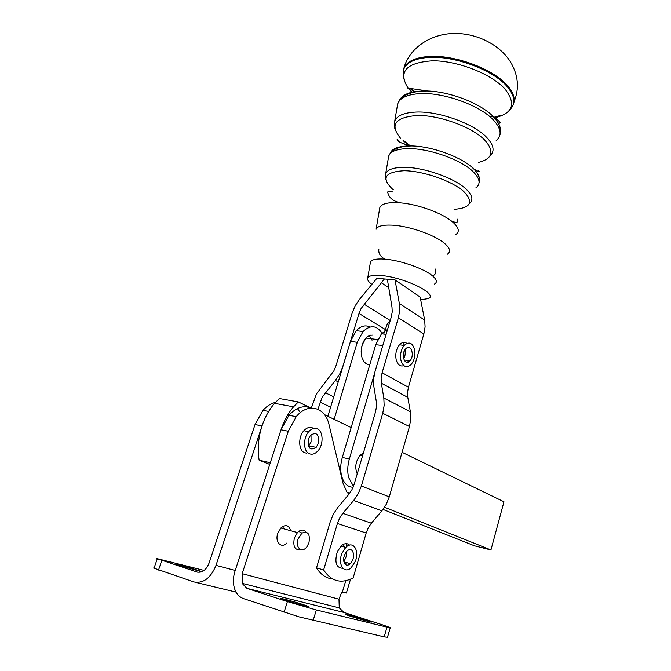 <?xml version="1.0" encoding="UTF-8"?>
<svg xmlns="http://www.w3.org/2000/svg" width="671" height="671" viewBox="0 0 671 671"><rect width="100%" height="100%" fill="white"/><g stroke="black" fill="none" stroke-linecap="round" stroke-linejoin="round"><path stroke-width="1.01" d="M455.693 234.632C460.012 231.705 458.905 227.41 452.371 221.757L451.877 221.355C441.51 212.816 417.572 204.177 400.277 202.843L396.418 202.608C386.907 202.424 381.38 204.085 379.828 207.591L379.543 209.235M434.414 284.118C437.609 282.298 436.846 279.446 432.141 275.546L431.042 274.716C421.782 267.754 399.43 260.197 384.835 259.149L384.114 259.09C376.23 258.612 371.675 259.602 370.459 262.042L370.258 263.2M447.247 254.267C451.206 251.734 450.082 247.926 443.883 242.835C433.575 234.414 407.884 225.682 391.512 225.112C382.655 224.793 377.521 226.169 376.104 229.23L379.828 207.591M420.675 299.752L428.182 298.603C439.463 294.519 404.026 276.955 380.541 275.479C373.126 274.942 368.849 275.756 367.725 277.928C367.054 279.639 368.438 281.786 371.868 284.361M283.506 528.74L282.743 526.458M305.892 532.028C303.988 529.662 301.606 529.453 298.746 531.382L297.438 532.564L294.359 538.025C292.782 546.588 294.896 550.446 300.7 549.599M286.962 542.923C281.451 549.071 274.657 542.193 277.76 533.386L280.847 528.01C285.569 524.118 288.849 525.024 290.669 530.702M297.999 539.073L301.908 533.126C307.922 530.753 310.279 533.923 308.97 542.629L307.184 546.345C302.445 553.76 294.913 547.955 297.999 539.073M370.543 335.248L372.883 335.114M370.585 335.156L367.842 336.372L365.913 338.075L377.689 339.568M368.614 364.647L366.215 363.774L363.976 361.661L362.03 357.71L361.334 354.389L361.334 349.071L362.248 344.777L365.913 338.075M365.72 338.293L364.823 339.434M342.864 568.295C336.188 567.926 334.334 562.424 337.312 551.78L341.011 546.102C343.233 544.022 345.397 543.267 347.511 543.854L349.549 545.12M342.076 553.114C337.194 564.076 344.265 574.812 351.302 567.507L355.185 561.568C359.991 550.715 352.971 539.861 345.775 547.419L342.076 553.114M351.671 550.086C354.716 553.885 354.28 558.415 350.354 563.69C348.694 565.2 347.142 565.544 345.682 564.714C342.613 560.99 343.015 556.46 346.907 551.134C348.61 549.566 350.203 549.213 351.671 550.086M343.711 561.191C346.001 558.356 346.924 555.143 346.496 551.562M153.567 568.018L193.894 581.942C203.363 583.669 210.728 578.142 215.995 565.376L262.025 425.942C264.995 417.085 269.18 409.553 274.573 403.33L279.388 398.524L298.335 401.921L310.992 408.069C303.56 404.974 296.213 407.381 288.949 415.29L281.032 429.784L234.934 571.382C232.912 577.89 232.887 583.929 234.867 589.515C236.678 594.162 239.581 597.198 243.581 598.633L299.157 616.892L384.198 636.88L387.494 637.257L390.22 627.788M270.304 462.738L259.149 460.189C257.32 449.033 258.276 437.618 262.025 425.942L255.039 424.525L209.042 563.162C206.223 569.989 202.273 572.959 197.19 572.069L156.813 558.566L204.135 570.425M350.522 579.19L346.379 593.013L343.149 592.292L341.514 592.736L338.972 599.178L339.266 607.876L343.955 612.447L246.894 588.341L287.398 601.602L284.076 612.237M246.894 588.341L242.122 583.342L242.181 573.68L288.295 431.252L296.205 416.666C308.106 402.114 325.393 407.154 329.1 424.911L342.973 483.07L346.832 491.91L348.886 494.267M343.955 612.447L382.571 624.877L390.086 627.544L386.999 627.142L316.343 609.973L287.398 601.602M366.056 620.079L371.315 621.958C373.185 622.914 359.019 619.039 350.421 616.238L345.347 614.418C343.401 613.437 357.467 617.286 366.056 620.079M201.761 571.818L175.676 564.303C172.422 562.91 189.625 567.565 198.054 570.35L201.87 571.767M303.703 604.764L308.618 606.542C311.478 607.867 294.804 603.372 285.41 600.268L280.704 598.574C277.735 597.198 294.317 601.677 303.703 604.764M327.867 416.263L350.497 341.313L342.68 366.894L339.694 374.032L335.383 380.449L322.206 397.19L317.937 409.26M311.31 408.043L316.477 393.902L333.864 370.862L335.945 365.896L352.267 312.728L355.185 305.775L359.421 299.467L376.85 278.314L384.408 278.951L361.048 308.576L359.002 313.466L350.497 341.313L356.251 330.686C360.78 325.997 365.368 324.756 370.023 326.978M383.72 334.049L387.083 324.63L390.463 319.748M332.648 578.989C326.072 578.31 320.696 574.602 316.519 567.851L330.291 521.635L333.453 513.952L337.999 507.201L348.744 494.443L351.931 489.704L354.129 484.345L375.5 411.986L376.498 406.576L376.28 401.35L373.864 386.588L373.571 379.258L374.98 371.709L382.789 345.515L375.71 344.709L342.311 457.463C340.449 464.005 340.205 470.153 341.598 475.915C343.72 483.288 347.553 487.071 353.097 487.255M382.789 345.515L391.277 317.022L392.225 311.898L391.981 307.024L387.326 279.195L394.993 279.849L420.138 297.027L424.659 320.05L399.354 303.468L399.731 310.455L398.381 317.802L382.093 372.774L381.111 378.083L381.338 383.216L383.82 398.004L384.147 405.494L382.738 413.269L361.367 486.014L358.222 493.713L353.642 500.516L342.831 513.332L339.635 518.079L337.412 523.489L323.64 569.956C331.281 581.43 341.12 584.072 353.172 577.882L366.173 533.009L368.287 527.783L371.382 523.204L381.841 510.857L386.27 504.307L389.272 496.867L409.461 426.53L410.769 418.998L410.375 411.734L407.783 397.366L407.515 392.376L408.421 387.226L423.846 333.973L425.095 326.844L424.659 320.05M334.133 419.308L357.257 342.302L363.045 331.516C370.618 324.47 377.077 325.259 382.428 333.89M353.474 486.307L348.626 477.5C347.251 471.721 347.494 465.54 349.356 458.964L342.311 457.463M406.4 348.182C411.39 344.03 414.703 355.932 409.964 360.797L409.226 361.484C404.311 365.745 400.83 353.936 405.586 348.945L406.4 348.182M403.648 358.784C405.217 355.999 405.611 353.063 404.839 349.96M408.144 361.334L407.607 362.239M403.85 365.661C400.142 366.802 397.576 364.756 396.133 359.513C395.185 353.81 396.293 348.903 399.455 344.81C401.744 342.361 404.043 341.765 406.358 343.04L406.861 343.393M400.881 360.176C403.103 367.012 406.542 368.413 411.206 364.378C414.401 360.302 415.55 355.387 414.636 349.616C412.455 342.663 408.983 341.262 404.202 345.422C401.057 349.532 399.95 354.447 400.881 360.176M318.314 443.472L316.175 447.364C310.094 450.979 307.519 448.211 308.45 439.044L310.522 435.253C316.653 431.57 319.245 434.313 318.314 443.472M308.492 446.307L311.084 441.979L311.009 434.741M306.739 453.177L304.592 452.715C298.469 450.543 297.991 436.964 303.871 430.707C306.714 427.645 309.599 426.706 312.518 427.905M317.358 428.861C314.439 427.662 311.562 428.593 308.727 431.671C302.856 437.962 303.317 451.583 309.44 453.764C312.275 454.829 315.06 453.923 317.777 451.046C323.682 444.89 323.456 431.294 317.358 428.861M357.232 473.843C354.598 467.427 355.588 461.212 360.201 455.19L363.38 453.034M372.036 340.214L371.172 338.436M371.138 338.377L370.191 337.035M370.056 336.876L369.243 336.045M403.12 342.47L404.311 345.305M405.074 349.608L405.133 351.285M374.317 374.259L349.356 458.964M387.586 329.402L381.464 333.772L375.71 344.709M324.454 414.603L351.159 427.578M402.063 452.296L503.971 501.782L490.946 549.952L384.533 507.242M349.683 493.252L347.041 492.187M346.018 543.653L346.798 546.529M344.768 548.173L343.409 544.349M316.519 567.851L323.64 569.956M394.993 279.849L399.354 303.468M298.335 401.921L293.546 406.811C288.178 413.143 284.001 420.792 281.032 429.784L288.295 431.252M269.759 464.407L259.149 460.189M382.99 509.432L474.405 545.783L490.946 549.952M300.373 412.606L297.412 408.53M255.039 424.525L262.982 410.342C266.798 406.089 270.941 403.447 275.395 402.415M364.345 340.155L363.573 341.514M363.17 342.344L362.558 343.862M362.248 344.777L361.803 346.412M361.594 347.377L361.334 349.071M361.241 350.061L361.183 351.763M361.199 352.736L361.334 354.389M361.468 355.311L361.786 356.863M362.03 357.71L362.541 359.102M363.103 359.882L363.548 361.048M384.408 278.951L387.326 279.195M309.616 445.989L308.828 445.972M310.145 446.098L309.289 447.742M362.927 454.569L362.667 454.116M362.323 453.512L362.944 454.502M479.388 179.056C479.371 176.028 477.509 172.673 473.81 168.991L473.089 168.304C461.522 157.056 431.939 146.211 411.625 145.951C399.413 145.825 392.258 148.249 390.153 153.223M500.398 129.746C500.272 125.846 498.05 121.61 493.73 117.064L492.455 115.789C479.698 103.116 449.989 91.65 427.62 90.996C412.103 90.66 402.692 93.789 399.396 100.398M469.247 203.749C473.701 200.126 472.51 195.127 465.674 188.736C453.948 177.807 423.594 167.18 404.101 167.322C393.558 167.389 387.41 169.553 385.64 173.814L385.347 175.056M393.307 189.851C380.843 178.343 384.399 171.969 403.992 170.728C423.107 170.803 452.036 180.902 463.753 191.487C474.011 202.13 470.782 208.077 454.066 209.335M388.341 158.163L388.71 155.999C390.597 151.302 397.081 148.853 408.169 148.635C428.685 148.216 460.549 159.472 472.703 171.273C480 178.402 481.015 183.955 475.764 187.947M489.796 156.175C495.072 151.386 493.957 145.045 486.45 137.144C473.5 123.539 438.666 111.009 416.137 112.057C403.967 112.619 396.821 115.689 394.691 121.266L394.313 122.868M400.738 138.478C389.297 124.731 395.06 117.056 418.033 115.446C440.243 115.353 471.923 127.087 484.537 139.878C494.712 151.31 492.699 158.817 478.498 162.399M467.528 163.372L466.773 163.363M410.115 145.984L403.086 140.7M397.215 106.605L397.685 103.829C399.95 97.773 407.431 94.368 420.155 93.621C443.707 92.212 480.033 105.397 493.37 119.958C501.363 128.74 502.227 135.743 495.961 140.96M410.258 88.32L414.217 92.17M490.753 116.645L493.252 116.36M509.742 109.851C516.016 103.77 515.068 95.928 506.915 86.324C492.866 69.809 453.604 55.307 428.023 57.48C414.384 58.62 406.257 62.646 403.623 69.566L403.095 71.755M407.632 87.381C398.096 71.436 406.467 62.562 432.736 60.784C457.907 60.7 491.717 74.087 505.011 89.084C516.477 103.913 512.938 113.508 494.393 117.87M513.114 105.003C515.672 99.375 513.726 92.85 507.268 85.435C493.21 68.861 453.873 54.326 428.232 56.523C414.577 57.672 406.425 61.715 403.783 68.66L403.237 70.975M411.365 88.471L415.131 91.977M412.237 92.64L408.127 88.052M158.524 570.056L161.803 560.486M313.105 620.583L316.343 609.973M335.383 380.449L338.243 381.9M381.556 282.894L388.459 287.498M359.002 313.466L385.12 329.369M320.109 402.197L330.618 407.154M410.375 411.734L383.82 398.004M389.272 496.867L361.367 486.014M371.382 523.204L342.831 513.332M408.421 387.226L382.093 372.774M350.463 341.413L357.257 342.302M337.412 523.489L366.173 533.009M381.338 383.216L407.783 397.366M398.381 317.802L423.846 333.973M353.642 500.516L381.841 510.857M382.738 413.269L409.461 426.53M333.73 396.838L325.225 392.703M389.968 320.344L364.034 304.139M215.995 565.376L235.236 570.467M342.294 592.275L345.766 580.725M349.088 544.701L348.895 545.33M242.181 573.68L338.972 599.178M386.999 627.142L384.198 636.88M236.066 592.107L195.739 582.386M197.19 572.069L197.97 572.271M385.783 179.568L385.64 173.814L388.71 155.999L390.354 152.963C394.12 148.492 401.208 146.161 411.625 145.951C403.078 143.812 398.482 142.051 397.836 140.667C396.645 139.442 396.821 139.266 398.348 140.138M394.808 128.538L394.691 121.266L397.685 103.829L399.765 99.904C404.705 93.923 413.99 90.954 427.62 90.996L407.104 87.968M500.147 134.326C501.371 129.017 499.241 123.288 493.747 117.148L492.455 115.789L493.663 116.653C499.509 121.233 501.396 123.405 499.325 123.154L498.142 123.145M478.649 170.619C480.134 172.288 478.524 171.751 473.81 168.991C478.398 173.923 480.193 178.503 479.195 182.722M457.496 219.174C458.763 222.227 457.035 223.015 452.329 221.531L451.877 221.355M435.865 268.87C435.487 270.53 436.578 275.513 432.141 275.546M378.88 249.016C378.226 253.101 380.214 256.473 384.835 259.149M392.845 192.015C388.241 190.304 386.773 191.084 388.425 194.338C389.843 198.448 393.793 201.283 400.277 202.843M402.877 140.071L410.476 145.968M408.622 88.102L412.615 92.539M493.881 117.291L500.398 115.496M514.12 101.539C519.497 88.387 518.314 75.227 510.572 62.042C499.476 44.143 475.336 32.334 451.91 33.55C428.442 34.724 408.513 49.57 403.783 68.66L403.682 79.01M297.438 532.564L280.847 528.01M301.908 533.126L298.746 531.382M350.354 563.69L343.846 561.828M153.986 568.362L157.249 558.868M356.251 330.686L363.045 331.516M409.964 360.797L404.11 359.991M316.175 447.364L308.937 445.846M303.871 430.707L308.727 431.671M399.455 344.81L404.202 345.422M360.201 455.19L362.592 455.684M386.119 334.343L381.464 333.772M293.546 406.811L274.573 403.33M345.557 564.63L346.202 562.499M242.122 583.342L339.266 607.876M296.205 416.666L288.949 415.29M262.982 410.342L268.677 411.432M341.011 546.102L345.775 547.419M367.725 277.928L370.459 262.042M473.005 167.742L472.241 167.532M407.926 146.102L404.152 143.879"/></g></svg>
